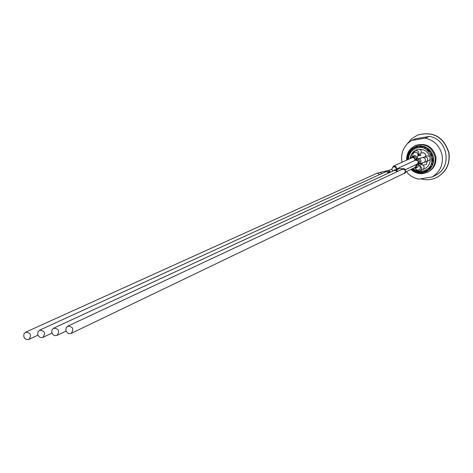 <?xml version="1.0" encoding="UTF-8"?>
<svg xmlns="http://www.w3.org/2000/svg" width="473" height="473" viewBox="0 0 473 473"><rect width="100%" height="100%" fill="white"/><g stroke="black" fill="none" stroke-linecap="round" stroke-linejoin="round"><path stroke-width="0.71" d="M430.229 159.271L429.088 160.424L426.516 161.654C428.65 158.774 427.923 157.237 424.346 157.048L423.01 157.45M424.346 157.048L426.93 155.848L429.673 156.332M419.368 165.544L421.538 164.675L423.122 165.083L424.24 166.833L423.477 169.062L420.32 170.723C422.241 168.938 422.052 167.359 419.746 165.993M419.776 149.255L421.212 150.609L421.277 152.584L420.018 153.926L418.055 154.813M413.591 168.181L415.666 167.513L416.382 166.094L416.222 164.752L417.369 164.521C419.527 161.725 418.841 160.152 415.324 159.803L414.939 158.39L413.526 157.267L411.758 157.355L410.682 158.313M405.621 171.995L415.028 167.477L415.938 166.183L415.791 164.793M405.367 169.73L417.18 164.137C418.983 161.713 418.374 160.424 415.365 160.252L397.308 168.601L399.33 168.737M414.756 160.536C414.992 158.36 414.052 157.432 411.936 157.751L393.424 166.135C395.546 165.781 396.54 166.709 396.404 168.914M424.222 162.41L419.912 163.552L421.13 160.855L420.142 159.052L418.759 158.573L415.324 159.803M418.097 154.624C419.338 151.756 418.416 150.373 415.324 150.461L417.76 149.391L419.356 149.273C424.541 149.32 428.03 151.845 429.839 156.847L430.205 158.881C430.353 163.333 428.538 166.608 424.748 168.719L423.01 169.375M421.36 163.699L421.538 164.675M421.496 164.693L421.319 163.705L422.413 163.522L422.348 163.167L421.224 163.203M412.852 168.536L415.95 170.457L418.741 171.256L422.33 171.244L425.534 170.209C438.82 164.279 428.514 142.154 415.43 148.51C411.025 150.674 408.737 154.269 408.548 159.283M417.068 149.699L416.063 150.071C412.574 151.768 410.623 154.588 410.209 158.532M419.876 163.563L420.887 163.398M421.266 163.191L422.389 163.15L422.413 163.522M423.122 165.083L426.155 164.509L427.036 162.724L426.817 161.512M427.036 162.724L426.114 164.527M426.995 162.742L426.776 161.53M425.836 156.35L425.469 154.109L423.554 152.72L420.964 153.151L423.512 152.738L425.434 154.127M418.339 155.286L420.828 154.86L420.864 155.28L420.787 154.878L418.339 155.286L418.416 155.688L420.864 155.28M23.733 336.273C24.679 339.017 26.393 340.046 28.877 339.36C31.845 335.109 30.751 332.72 25.589 332.182L23.987 333.82L23.733 336.273M37.704 334.293C38.656 337.054 40.382 338.083 42.889 337.379C45.857 333.098 44.746 330.704 39.561 330.195L37.952 331.839L37.704 334.293M65.895 330.296C66.859 333.093 68.62 334.121 71.169 333.382C74.137 329.031 72.996 326.636 67.751 326.187L66.149 327.842L65.895 330.296M51.758 332.3C52.716 335.079 54.46 336.108 56.985 335.387C59.953 331.07 58.829 328.676 53.615 328.197L52.006 329.847L51.758 332.3M410.452 158.42L411.64 154.287L414.419 151.064M415.347 150.455L416.187 150.024M424.866 168.66L423.229 169.263M416.293 170.593L416.122 171.238L418.493 171.959L418.682 171.244M419.699 171.362L418.493 171.959M413.91 169.346L413.301 169.636L413.692 169.192M413.301 169.636L412.29 168.802M408.702 157.278L408.093 157.237L408.761 156.935M407.986 159.537L408.093 157.237M410.741 152.306L410.073 151.922L411.587 151.259M410.073 151.922L408.92 154.115L409.523 154.458M414.703 148.859L414.141 148.061L415.933 147.286L416.477 148.055M414.141 148.061L412.16 149.503L412.663 150.225M421.431 146.547L419.675 147.422L419.51 146.494M417.08 146.861L417.251 147.83L419.675 147.422M425.836 147.854L424.819 148.309L425.038 147.487M422.661 146.742L422.436 147.594L424.819 148.309M429.874 151.041L429.129 151.378L429.644 150.781M427.787 149.078L427.261 149.687L429.129 151.378M431.482 153.394L430.767 153.69L431.748 156.025L432.464 155.723M430.767 153.69L431.465 153.364M433.049 158.863L432.251 158.81L432.151 161.323L432.966 161.376M432.251 158.81L433.014 158.443M432.174 164.45L431.423 164.025L430.259 166.218L431.039 166.662M431.423 164.025L432.511 163.492M428.999 169.08L428.449 168.299L426.457 169.73L427.036 170.552M428.449 168.299L430.335 167.649M430.992 166.632L430.188 167.436M421.449 146.648L422.022 146.624M421.532 171.344L421.685 172.172L422.903 172.036L424.104 171.782L423.938 170.854M425.718 170.12L425.86 170.901L424.104 171.782M425.86 170.901L427.018 170.528M412.61 150.142L412.279 150.562M416.27 147.097L415.933 147.286M407.779 159.632C407.815 153.979 410.304 149.929 415.253 147.487C429.419 140.635 440.57 164.563 426.208 171.001L422.708 172.137L418.658 172.125L414.786 170.806L412.089 168.896M425.877 156.332L425.469 154.109M420.869 163.297L419.799 163.587L419.864 163.948L420.958 163.764L421.136 164.752M406.301 171.669L409.251 174.679L411.812 176.512L415.578 178.321L418.587 179.155L432.316 176.932L436.319 174.839C452.525 166.644 447.547 138.944 429.354 136.413L425.274 138.128L411.54 140.457L415.743 138.725L429.354 136.413M401.932 162.28C400.578 152.85 403.782 145.578 411.54 140.457M425.274 138.128C434.332 140.345 439.949 146.08 442.125 155.339C443.325 164.752 440.056 171.947 432.316 176.932M421.159 137.803L424.648 137.211M417.76 135L417.854 134.965C433.493 131.039 443.863 136.987 448.972 152.803C450.296 163.546 446.465 171.628 437.472 177.062L437.377 177.115M407.218 143.857L411.752 138.613L417.659 135.042C433.303 131.116 443.68 137.064 448.788 152.891C450.113 163.634 446.281 171.729 437.283 177.162C432.003 179.852 426.475 180.408 420.71 178.818M407.141 159.921L407.578 155.528L409.376 151.549L412.35 148.398L416.187 146.417L420.479 145.814L424.766 146.66L428.597 148.871L431.547 152.205L433.309 156.309L433.694 160.743L432.659 165.03L430.312 168.713L426.918 171.397L422.832 172.799C418.534 173.384 414.738 172.184 411.457 169.198M411.002 169.417C414.531 172.787 418.694 174.153 423.483 173.526L427.568 172.207C433.386 168.82 435.87 163.688 435.03 156.805C431.737 146.731 425.126 143.017 415.205 145.672L416.009 145.323C425.919 142.68 432.517 146.382 435.804 156.439C436.638 163.309 434.155 168.429 428.349 171.811L423.572 173.508M419.912 163.552L418.493 163.989L419.853 161.263L418.859 159.638L417.694 159.147L416.453 159.283L415.992 157.757L414.744 156.776L413.497 156.664L411.758 157.355M417.009 159.07L417.139 157.343L415.566 155.871L414.029 155.718L412.249 157.137M415.016 167.974L416.145 167.43L417.44 164.486M415.158 167.903L416.624 167.885L417.878 167.081L418.546 165.775L418.221 164.119M417.251 158.165L418.008 154.937C417.393 151.857 415.785 151.313 413.183 153.305L413.065 153.784M426.516 161.654L424.305 162.387C426.197 160.057 425.741 158.42 422.927 157.474L418.611 158.603M415.927 169.269L416.453 169.896C419.858 170.428 420.964 169.145 419.788 166.047L418.333 164.302M390.243 171.829L388.516 170.381L391.922 169.417M379.494 174.626L378.258 173.42L376.585 173.443L25.589 332.182M381.788 173.579L380.168 172.379L376.585 173.443M388.41 173.1L387.168 171.865L385.471 171.888L39.561 330.195M389.474 172.604L387.978 171.593L385.471 171.888M402.553 168.69L398.928 168.743L396.823 169.978M71.169 333.382L404.291 173.307C406.165 170.747 405.521 169.381 402.346 169.216L67.751 326.187M404.291 173.307C405.757 174.241 406.496 168.146 403.097 168.684L401.027 169.837M397.018 171.717L395.777 170.457L394.056 170.481L53.615 328.197M397.48 171.498C396.48 169.358 395.085 169.133 393.294 170.836M396.995 170.404L396.321 168.701C394.73 166.053 393.246 166.147 391.863 168.991L392.354 170.262M412.279 157.125L413.183 153.305L415.324 150.461M418.493 163.989L417.369 164.521M420.32 170.723L418.883 171.037L417.446 170.652L414.88 168.033M37.97 335.15L28.877 339.36M388.516 170.381L380.227 172.361M391.898 169.31L391.289 169.594M52.006 333.11L42.889 337.379M390.97 171.912L388.274 171.622M396.492 169.139L397.308 168.601M66.119 331.053L56.985 335.387M393.424 166.135L391.863 168.991L392.685 171.114M425.534 170.209L426.469 169.748M415.43 148.51L417.233 147.724M415.205 145.672C409.287 148.628 406.449 153.447 406.685 160.128"/></g></svg>
